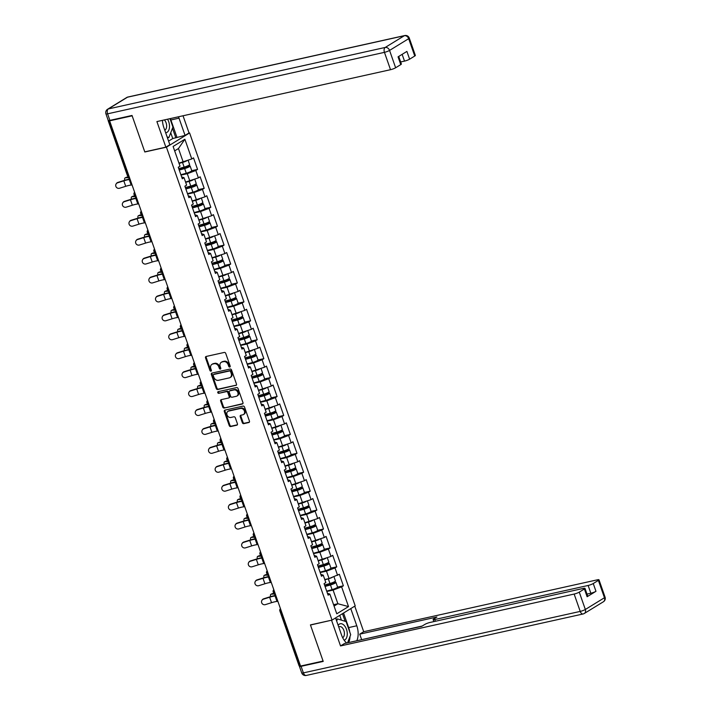 <?xml version="1.0" encoding="UTF-8"?>
<svg xmlns="http://www.w3.org/2000/svg" width="711" height="711" viewBox="0 0 711 711"><rect width="100%" height="100%" fill="white"/><g stroke="black" fill="none" stroke-linecap="round" stroke-linejoin="round"><path stroke-width="1.07" d="M229.751 367.045A0.898 0.711 -121.5 0 0 230.168 366.049L225.734 353.403A1.28 1.013 -121.5 0 0 224.312 352.434L206.128 356.469A1.28 1.013 -121.5 0 0 205.532 357.882L209.967 370.538A0.898 0.711 -121.5 0 0 211.38 370.227L210.803 368.591A4.088 3.244 -121.5 0 1 211.896 364.387A4.088 3.244 -121.5 0 1 212.705 364.059L214.215 363.721A4.088 3.244 -121.5 0 1 218.784 366.814L219.361 368.449A0.898 0.711 -121.5 0 0 220.774 368.138L220.197 366.503A4.088 3.244 -121.5 0 1 221.29 362.299A4.088 3.244 -121.5 0 1 222.099 361.97L223.609 361.632A4.088 3.244 -121.5 0 1 228.178 364.725L228.755 366.369A0.898 0.711 -121.5 0 0 229.751 367.045M242.327 422.681A1.28 1.013 -121.5 0 0 243.749 423.649L248.85 422.512A1.28 1.013 -121.5 0 0 249.445 421.099L244.522 407.048A1.28 1.013 -121.5 0 0 243.1 406.079L224.916 410.123A1.28 1.013 -121.5 0 0 224.321 411.536L229.244 425.587A1.28 1.013 -121.5 0 0 230.666 426.556L236.834 425.187A1.28 1.013 -121.5 0 0 237.421 423.774L235.314 417.757A1.28 1.013 -121.5 0 0 233.892 416.788L230.835 417.473A3.422 2.711 -121.5 0 1 227.191 415.304A3.422 2.711 -121.5 0 1 227.929 411.367A3.422 2.711 -121.5 0 1 228.604 411.1L240.576 408.443A3.422 2.711 -121.5 0 1 244.22 410.603A3.422 2.711 -121.5 0 1 243.482 414.54A3.422 2.711 -121.5 0 1 242.806 414.806L240.807 415.251A1.28 1.013 -121.5 0 0 240.22 416.664L242.327 422.681L243.002 422.263A1.28 1.013 -121.5 0 0 244.424 423.232L249.383 422.13M109.61 120.826L132.148 115.822L144.813 151.976L166.427 147.177L332.037 620.099L310.423 624.898L323.087 661.052L300.549 666.056L109.61 120.826L110.614 120.212M235.883 385.478A1.28 1.013 -121.5 0 0 236.479 384.064L231.555 370.013A1.28 1.013 -121.5 0 0 230.124 369.045L211.94 373.079A1.28 1.013 -121.5 0 0 211.354 374.501L216.268 388.553A1.28 1.013 -121.5 0 0 217.699 389.521L236.336 385.202M238.043 388.526L242.958 402.586A1.28 1.013 -121.5 0 1 242.362 403.999L224.187 408.034A1.28 1.013 -121.5 0 1 222.756 407.065L220.65 401.057A1.28 1.013 -121.5 0 1 221.245 399.644L228.613 398A1.28 1.013 -121.5 0 0 229.209 396.587L227.813 392.596A1.28 1.013 -121.5 0 0 226.382 391.628L218.712 393.334A0.898 0.711 -121.5 0 1 218.126 391.672L236.612 387.566A1.28 1.013 -121.5 0 1 238.043 388.526M166.427 147.177L189.597 132.948L355.216 605.87L332.037 620.099M337.574 587.082L343.377 585.793L339.343 574.266L329.06 578.558L324.758 579.518M343.377 585.793L341.618 586.868L348.523 606.581L336.765 613.806L329.868 594.085L328.109 595.169L324.074 583.642L325.825 582.558L323.238 575.163L321.479 576.239L317.444 564.712L319.203 563.636L316.608 556.233L314.849 557.308L310.814 545.79L312.573 544.706L309.978 537.312L308.227 538.387L304.192 526.86L305.943 525.785L303.357 518.381L301.597 519.457L297.562 507.938L299.313 506.854L296.727 499.451L294.967 500.535L290.932 489.008L292.692 487.933L290.097 480.529L288.337 481.605L284.302 470.078L286.062 469.002L283.467 461.599L281.716 462.683L277.672 451.156L279.432 450.081L276.846 442.677L275.086 443.753L271.051 432.226L272.802 431.15L270.216 423.747L268.456 424.831L264.421 413.304L266.181 412.22L263.585 404.826L261.826 405.901L257.791 394.374L259.551 393.299L256.955 385.895L255.205 386.971L251.161 375.452L252.92 374.368L250.325 366.974L248.574 368.049L244.54 356.522L246.29 355.447L243.704 348.043L241.944 349.119L237.909 337.601L239.669 336.516L237.074 329.113L235.314 330.197L231.279 318.67L233.039 317.595L230.444 310.192L228.693 311.267L224.649 299.74L226.409 298.664L223.814 291.261L222.063 292.345L218.028 280.818L219.779 279.743L217.193 272.34L215.433 273.415L211.398 261.888L213.158 260.813L210.563 253.409L208.803 254.494L204.768 242.966L206.528 241.882L203.933 234.488L202.173 235.563L198.138 224.036L199.898 222.961L197.303 215.557L195.552 216.633L191.517 205.115L193.268 204.03L190.681 196.636L188.922 197.711L184.887 186.184L186.638 185.109L184.051 177.706L182.292 178.781L178.257 167.263L180.016 166.178L173.111 146.466L184.869 139.249L191.774 158.962L178.95 163.13M180.87 174.728L186.282 173.244A4.302 0.693 160.7 0 0 191.748 170.667L197.56 169.414L193.525 157.886L191.774 158.962M197.56 169.414L195.809 170.489L198.396 177.892L185.571 182.06M198.387 189.624L204.19 188.335L200.155 176.808L198.396 177.892M204.19 188.335L202.431 189.41L205.026 196.814L192.201 200.991M205.017 208.554L210.82 207.265L206.785 195.738L205.026 196.814M210.82 207.265L209.061 208.341L211.656 215.744L198.831 219.912M211.638 227.476L217.45 226.187L213.416 214.66L211.656 215.744M217.45 226.187L215.691 227.271L218.286 234.666L205.461 238.843M218.268 246.406L224.072 245.117L220.037 233.59L218.286 234.666M224.072 245.117L222.321 246.193L224.907 253.596L212.091 257.764M224.898 265.327L230.702 264.039L226.667 252.521L224.907 253.596M230.702 264.039L228.951 265.123L231.537 272.517L218.712 276.695M231.528 284.258L237.332 282.969L233.297 271.442L231.537 272.517M237.332 282.969L235.572 284.045L238.167 291.448L225.343 295.616M238.149 303.188L243.962 301.891L239.927 290.372L238.167 291.448M243.962 301.891L242.202 302.975L244.797 310.378L231.973 314.546M244.78 322.11L250.583 320.821L246.548 309.294L244.797 310.378M250.583 320.821L248.832 321.896L251.418 329.3L238.603 333.468M251.41 341.04L257.213 339.751L253.178 328.224L251.418 329.3M257.213 339.751L255.462 340.827L258.049 348.23L245.224 352.398M247.152 363.996L252.565 362.512A4.302 0.693 160.7 0 0 258.031 359.926L263.843 358.673L259.808 347.146L258.049 348.23M263.843 358.673L262.083 359.748L264.679 367.152L251.854 371.329M253.783 382.918L259.195 381.434A4.302 0.693 160.7 0 0 264.661 378.856L270.473 377.603L266.438 366.076L264.679 367.152M270.473 377.603L268.714 378.679L271.309 386.082L258.484 390.25M271.291 397.813L277.103 396.525L273.06 384.998L271.309 386.082M277.103 396.525L275.344 397.609L277.93 405.003L265.114 409.18M277.921 416.744L283.725 415.455L279.69 403.928L277.93 405.003M283.725 415.455L281.974 416.53L284.56 423.934L271.735 428.102M284.551 435.665L290.355 434.377L286.32 422.858L284.56 423.934M290.355 434.377L288.595 435.461L291.19 442.855L278.365 447.032M291.172 454.596L296.985 453.307L292.95 441.78L291.19 442.855M296.985 453.307L295.225 454.382L297.82 461.786L284.995 465.954M297.802 473.526L303.615 472.228L299.571 460.71L297.82 461.786M303.615 472.228L301.855 473.313L304.45 480.716L291.626 484.884M304.432 492.447L310.236 491.159L306.201 479.632L304.45 480.716M310.236 491.159L308.485 492.234L311.071 499.637L298.247 503.806M311.062 511.378L316.866 510.089L312.831 498.562L311.071 499.637M316.866 510.089L315.106 511.165L317.701 518.568L304.877 522.736M317.684 530.299L323.496 529.011L319.461 517.484L317.701 518.568M323.496 529.011L321.736 530.095L324.332 537.489L311.507 541.666M324.314 549.23L330.126 547.941L326.082 536.414L324.332 537.489M330.126 547.941L328.366 549.016L330.962 556.42L318.137 560.588M320.057 572.186L325.469 570.702A4.302 0.693 160.7 0 0 330.935 568.116L336.747 566.863L332.712 555.335L330.962 556.42M336.747 566.863L334.997 567.947L337.583 575.341M320.83 574.372L323.238 575.163M329.06 578.558L326.473 571.164L320.19 572.551M334.997 567.947L326.473 571.164M314.2 555.442L316.608 556.233M322.43 559.637L319.843 552.234L313.56 553.629M328.366 549.016L319.843 552.234M307.57 536.521L309.978 537.312M315.808 540.707L313.213 533.303L306.93 534.699M321.736 530.095L313.213 533.303M300.94 517.59L303.357 518.381M309.178 521.785L306.583 514.382L300.309 515.777M315.106 511.165L306.583 514.382M294.318 498.669L296.727 499.451M302.548 502.855L299.962 495.451L293.679 496.847M308.485 492.234L299.962 495.451M287.688 479.738L290.097 480.529M295.918 483.924L293.332 476.53L287.048 477.925M301.855 473.313L293.332 476.53M281.058 460.817L283.467 461.599M289.297 465.003L286.702 457.6L280.418 458.995M295.225 454.382L286.702 457.6M274.428 441.887L276.846 442.677M282.667 446.073L280.072 438.678L273.797 440.073M288.595 435.461L280.072 438.678M267.807 422.965L270.216 423.747M276.037 427.151L273.451 419.748L267.167 421.143M281.974 416.53L273.451 419.748M261.177 404.035L263.585 404.826M269.407 408.221L266.821 400.826L260.537 402.213M275.344 397.609L266.821 400.826M254.547 385.104L256.955 385.895M262.786 389.299L260.19 381.896L253.907 383.291M268.714 378.679L260.19 381.896M247.917 366.183L250.325 366.974M256.156 370.369L253.56 362.966L247.286 364.361M262.083 359.748L253.56 362.966M241.287 347.252L243.704 348.043M249.525 351.447L246.93 344.044L240.656 345.439M255.462 340.827L246.93 344.044M234.666 328.331L237.074 329.113M242.895 332.517L240.309 325.114L234.026 326.509M248.832 321.896L240.309 325.114M228.035 309.401L230.444 310.192M236.274 313.587L233.679 306.192L227.396 307.587M242.202 302.975L233.679 306.192M221.405 290.479L223.814 291.261M229.644 294.665L227.049 287.262L220.774 288.657M235.572 284.045L227.049 287.262M214.775 271.549L217.193 272.34M223.014 275.735L220.419 268.34L214.144 269.736M228.951 265.123L220.419 268.34M208.154 252.627L210.563 253.409M216.384 256.813L213.798 249.41L207.514 250.805M222.321 246.193L213.798 249.41M201.524 233.697L203.933 234.488M209.763 237.883L207.168 230.488L200.884 231.875M215.691 227.271L207.168 230.488M194.894 214.766L197.303 215.557M203.133 218.961L200.538 211.558L194.263 212.953M209.061 208.341L200.538 211.558M188.264 195.845L190.681 196.636M196.503 200.031L193.907 192.628L187.633 194.023M202.431 189.41L193.907 192.628M181.643 176.915L184.051 177.706M189.873 181.109L187.286 173.706L181.003 175.102M195.809 170.489L187.286 173.706M109.565 120.443L108.979 120.577L128.229 175.528L128.727 175.421M398.72 56.436L401.368 64.008A3.911 0.631 160.7 0 1 400.773 64.612L395.636 67.767A3.911 0.631 160.7 0 1 390.517 69.696L384.447 52.347L107.601 113.822L109.894 120.372A3.911 0.631 160.7 0 1 108.232 120.417L108.979 120.577M183.242 162.179L178.47 148.528L174.657 150.874M184.869 139.249L178.47 148.528M300.415 665.692L299.082 665.825L279.841 610.865L280.667 610.838L299.918 665.798M188.708 133.153L189.597 132.948M334.063 606.074L337.876 603.737L333.095 590.086L326.82 591.481M333.575 604.688L337.876 603.737L348.523 606.581M327.451 593.303L329.868 594.085M341.618 586.868L333.095 590.086M230.186 366.636A0.898 0.711 -121.5 0 1 229.431 365.952L228.853 364.316A4.088 3.244 -121.5 0 0 224.285 361.224L223.609 361.632M221.29 362.299L221.965 361.881A4.088 3.244 -121.5 0 1 222.774 361.561L224.285 361.224M211.896 364.387L212.571 363.97A4.088 3.244 -121.5 0 1 213.38 363.641L214.891 363.312A4.088 3.244 -121.5 0 1 219.459 366.405L220.037 368.04A0.898 0.711 -121.5 0 0 220.792 368.725M206.27 356.442A1.28 1.013 -121.5 0 0 206.208 357.473L210.643 370.12A0.898 0.711 -121.5 0 0 211.398 370.804M212.091 373.053A1.28 1.013 -121.5 0 0 212.029 374.084L216.944 388.135A1.28 1.013 -121.5 0 0 218.375 389.104L236.407 385.095M230.595 371.64A0.898 0.711 -121.5 0 0 229.6 370.955L213.638 374.501A0.898 0.711 -121.5 0 0 213.22 375.497L213.824 377.221A4.088 3.244 -121.5 0 0 218.393 380.314L229.306 377.888A4.088 3.244 -121.5 0 0 230.106 377.568A4.088 3.244 -121.5 0 0 231.199 373.364L230.595 371.64L231.271 371.222A0.898 0.711 -121.5 0 0 230.275 370.547L229.6 370.955M213.993 374.288A0.898 0.711 -121.5 0 1 214.313 374.093L230.275 370.547M230.106 377.568L230.782 377.15A4.088 3.244 -121.5 0 0 231.875 372.946L231.199 373.364M231.271 371.222L231.875 372.946M242.895 403.617L224.187 408.034M221.388 399.609A1.28 1.013 -121.5 0 0 221.325 400.64L223.432 406.656A1.28 1.013 -121.5 0 0 224.863 407.625M229.289 397.591A1.28 1.013 -121.5 0 0 229.884 396.169L228.489 392.179A1.28 1.013 -121.5 0 0 227.058 391.219L218.712 393.334M218.384 391.61A0.898 0.711 -121.5 0 0 219.388 392.925M236.265 396.303A3.422 2.711 -121.5 0 0 236.941 396.036A3.422 2.711 -121.5 0 0 237.687 392.099A3.422 2.711 -121.5 0 0 234.035 389.93L229.822 390.872A1.28 1.013 -121.5 0 0 229.226 392.285L230.622 396.276A1.28 1.013 -121.5 0 0 232.053 397.236L236.265 396.303M236.941 396.036L237.616 395.618A3.422 2.711 -121.5 0 0 238.363 391.681A3.422 2.711 -121.5 0 0 234.71 389.521L234.035 389.93M230.044 390.73A1.28 1.013 -121.5 0 1 230.497 390.455L234.71 389.521M240.958 415.224A1.28 1.013 -121.5 0 0 240.896 416.255L243.002 422.263M243.482 414.54L244.157 414.122A3.422 2.711 -121.5 0 0 244.895 410.194A3.422 2.711 -121.5 0 0 241.251 408.025L240.576 408.443M227.929 411.367L228.604 410.949A3.422 2.711 -121.5 0 1 229.28 410.682L241.251 408.025M225.058 410.087A1.28 1.013 -121.5 0 0 224.996 411.118L229.92 425.169A1.28 1.013 -121.5 0 0 231.342 426.138L237.358 424.805M129.482 177.563A10.416 1.671 160.7 0 1 128.7 177.626L125.412 177.794A2.933 1.386 -114.3 0 0 125.163 177.857A2.933 1.386 -114.3 0 0 124.798 180.256M126.309 177.386A2.933 1.386 65.7 0 1 126.522 177.243A2.933 1.386 65.7 0 1 126.771 177.181L129.304 177.057M183.971 167.165A0.782 0.622 -121.5 0 0 184.425 167.245L188.513 166.552L179.136 169.778M185.829 166.587L188.291 166.045A4.302 0.693 160.7 0 1 190.113 165.992A4.302 0.693 160.7 0 1 184.647 168.578L179.234 170.053M188.131 160.339L189.606 164.534A4.302 0.693 160.7 0 1 184.14 167.121L178.728 168.605M186.638 160.899A4.302 0.693 160.7 0 1 182.505 162.446L179.039 163.397M116.133 183.927L116.373 183.562A2.933 2.835 32.7 0 1 117.884 182.416L117.644 182.78A2.933 2.835 -147.3 0 0 116.337 187.233A2.933 2.835 -147.3 0 0 119.555 188.246L125.723 186.309A8.728 1.404 160.7 0 1 129.047 185.411A8.728 1.404 160.7 0 1 131.171 185.047L132.068 184.958M117.644 182.78L123.812 180.852A8.728 1.404 160.7 0 1 127.136 179.945A8.728 1.404 160.7 0 1 129.26 179.59L130.157 179.501M129.997 179.039A10.416 1.671 -19.3 0 0 128.016 179.412A10.416 1.671 -19.3 0 0 124.043 180.487L117.884 182.416M164.765 130.202A5.795 3.404 77.5 0 0 166.65 125.989A5.795 3.404 77.5 0 0 164.756 120.381A5.795 3.404 77.5 0 0 164.33 119.919M167.441 137.836L168.907 137.507L167.129 136.956M169.982 118.666L172.933 127.082L168.907 137.507M165.654 132.735A8.47 4.968 77.5 0 0 169.405 127.918A8.47 4.968 77.5 0 0 167.529 119.217M344.16 640.229A8.47 4.968 77.5 0 0 347.27 633.634A8.47 4.968 77.5 0 0 343.795 624.996A8.47 4.968 77.5 0 0 338.143 625.289M342.684 637.731A5.795 3.404 77.5 0 0 344.417 633.394A5.795 3.404 77.5 0 0 339.609 626.64A5.795 3.404 77.5 0 0 338.756 627.049M336.667 621.076L337.494 618.926L346.106 621.601L350.692 634.692L347.563 642.806M336.027 619.254L337.494 618.926M162.455 120.337A14.655 8.603 77.5 0 0 163.823 127.5L169.849 144.724L165.867 147.168L156.9 121.572L390.517 69.696M170.356 118.586A14.655 8.603 77.5 0 1 170.889 119.972L179.021 118.168A14.655 8.603 77.5 0 0 178.488 116.782M179.021 118.168L185.056 135.392L189.046 132.948L183.029 115.769M168.587 141.107L172.755 138.547L185.056 135.392M109.894 120.372L132.024 115.458L144.768 151.861L165.867 147.168M400.657 61.964L404.506 61.11L402.133 54.338M414.753 56.027L408.683 38.678A3.911 0.631 -19.3 0 0 409.278 38.074L415.357 55.422A3.911 0.631 160.7 0 1 414.753 56.027L409.616 59.182A3.911 0.631 160.7 0 1 404.506 61.11M409.616 59.182L406.905 51.414L398.053 56.853L400.773 64.612M170.889 119.972L176.923 137.196M175.848 137.863L172.48 128.247M172.755 138.547L170.738 132.77M350.772 608.598L356.789 625.778A14.655 8.603 77.5 0 1 356.771 640.762M335.565 617.93L341.582 635.11A14.655 8.603 77.5 0 0 346.684 643.002M300.015 665.78A3.911 0.631 -19.3 0 0 299.429 666.376A3.911 0.631 -19.3 0 0 301.082 666.331L323.212 661.417L310.467 625.022L331.895 620.125M331.566 620.33L340.533 645.935L344.515 643.482L421.703 626.347L424.876 624.4A3.911 0.631 -19.3 0 1 429.995 622.463L583.34 588.415A3.911 0.631 -19.3 0 1 584.993 588.37L587.713 596.129A3.911 0.631 160.7 0 1 587.117 596.742L595.969 591.303A3.911 0.631 160.7 0 1 590.85 593.232L587.002 594.094M422.218 626.027L361.072 639.811M361.588 639.491L359.722 634.15L363.703 631.706L597.32 579.829A3.911 0.631 -19.3 0 1 598.982 579.785A3.911 0.631 -19.3 0 1 598.386 580.389L593.25 583.535L595.969 591.303M354.753 606.154L363.703 631.706M340.533 645.935L574.15 594.058A3.911 0.631 -19.3 0 0 579.261 592.13L584.398 588.975A3.911 0.631 -19.3 0 0 584.993 588.37M590.85 593.232L588.13 585.473L434.794 619.521A3.911 0.631 -19.3 0 1 433.132 619.565A3.911 0.631 -19.3 0 1 433.728 618.961L436.91 617.015L359.722 634.15M588.13 585.473A3.911 0.631 -19.3 0 0 593.25 583.535M343.555 613.024L348.657 627.591L356.789 625.778M348.639 642.566A14.655 8.603 77.5 0 0 350.016 636.452M349.759 632.026A14.655 8.603 77.5 0 0 348.657 627.591M345.137 621.298L342.48 613.691M341.404 620.134L339.734 615.37M136.103 196.485A10.416 1.671 160.7 0 1 135.33 196.556L132.042 196.725A2.933 1.386 -114.3 0 0 131.793 196.778A2.933 1.386 -114.3 0 0 131.428 199.178M132.939 196.316A2.933 1.386 65.7 0 1 133.153 196.165A2.933 1.386 65.7 0 1 133.401 196.103L135.925 195.978M190.601 186.095A0.782 0.622 -121.5 0 0 191.055 186.175L195.143 185.473L185.767 188.699M192.459 185.518L194.912 184.967A4.302 0.693 160.7 0 1 196.743 184.922A4.302 0.693 160.7 0 1 191.277 187.5L185.864 188.984M194.761 179.261L196.236 183.465A4.302 0.693 160.7 0 1 190.77 186.051L185.358 187.526M193.268 179.821A4.302 0.693 160.7 0 1 189.135 181.376L185.669 182.327M196.743 184.922L198.378 189.588A4.302 0.693 160.7 0 1 192.912 192.174L187.5 193.659M142.733 215.415A10.416 1.671 160.7 0 1 141.951 215.486L138.672 215.646A2.933 1.386 -114.3 0 0 138.414 215.709A2.933 1.386 -114.3 0 0 138.058 218.108M139.569 215.237A2.933 1.386 65.7 0 1 139.774 215.095A2.933 1.386 65.7 0 1 140.031 215.033L142.556 214.909M197.231 205.017A0.782 0.622 -121.5 0 0 197.685 205.097L201.773 204.404L192.397 207.63M199.089 204.439L201.542 203.897A4.302 0.693 160.7 0 1 203.373 203.844A4.302 0.693 160.7 0 1 197.907 206.43L192.494 207.914M201.391 198.191L202.857 202.386A4.302 0.693 160.7 0 1 197.391 204.972L191.979 206.457M199.898 198.751A4.302 0.693 160.7 0 1 195.756 200.306L192.299 201.249M203.373 203.844L205.008 208.519A4.302 0.693 160.7 0 1 199.542 211.096L194.13 212.58M149.363 234.337A10.416 1.671 160.7 0 1 148.581 234.408L145.293 234.577A2.933 1.386 -114.3 0 0 145.044 234.63A2.933 1.386 -114.3 0 0 144.68 237.03M146.199 234.168A2.933 1.386 65.7 0 1 146.404 234.017A2.933 1.386 65.7 0 1 146.653 233.963L149.186 233.83M203.861 223.947A0.782 0.622 -121.5 0 0 204.306 224.027L208.403 223.334L199.027 226.56M205.71 223.37L208.172 222.819A4.302 0.693 160.7 0 1 209.994 222.774A4.302 0.693 160.7 0 1 204.537 225.351L199.124 226.836M208.021 217.113L209.487 221.317A4.302 0.693 160.7 0 1 204.021 223.903L198.609 225.378M206.528 217.682A4.302 0.693 160.7 0 1 202.386 219.228L198.92 220.179M209.994 222.774L211.638 227.44A4.302 0.693 160.7 0 1 206.172 230.026L200.76 231.51M155.993 253.267A10.416 1.671 160.7 0 1 155.211 253.338L151.923 253.498A2.933 1.386 -114.3 0 0 151.674 253.56A2.933 1.386 -114.3 0 0 151.31 255.96M152.821 253.098A2.933 1.386 65.7 0 1 153.034 252.947A2.933 1.386 65.7 0 1 153.283 252.885L155.816 252.76M210.483 242.869A0.782 0.622 -121.5 0 0 210.936 242.949L215.024 242.255L205.648 245.482M212.34 242.291L214.802 241.749A4.302 0.693 160.7 0 1 216.624 241.696A4.302 0.693 160.7 0 1 211.158 244.282L205.746 245.766M214.642 236.043L216.117 240.238A4.302 0.693 160.7 0 1 210.652 242.824L205.239 244.308M213.149 236.603A4.302 0.693 160.7 0 1 209.016 238.158L205.55 239.1M216.624 241.696L218.259 246.37A4.302 0.693 160.7 0 1 212.793 248.957L207.381 250.432M162.615 272.189A10.416 1.671 160.7 0 1 161.841 272.26L158.553 272.429A2.933 1.386 -114.3 0 0 158.304 272.482A2.933 1.386 -114.3 0 0 157.94 274.89M159.451 272.02A2.933 1.386 65.7 0 1 159.664 271.869A2.933 1.386 65.7 0 1 159.913 271.815L162.437 271.682M217.113 261.799A0.782 0.622 -121.5 0 0 217.566 261.879L221.654 261.186L212.278 264.412M218.97 261.221L221.423 260.679A4.302 0.693 160.7 0 1 223.254 260.626A4.302 0.693 160.7 0 1 217.788 263.212L212.376 264.688M221.272 254.965L222.747 259.168A4.302 0.693 160.7 0 1 217.282 261.755L211.869 263.23M219.779 255.533A4.302 0.693 160.7 0 1 215.646 257.08L212.18 258.031M223.254 260.626L224.889 265.292A4.302 0.693 160.7 0 1 219.423 267.878L214.011 269.362M122.763 202.857L122.994 202.493A2.933 2.835 32.7 0 1 124.505 201.346L124.274 201.711A2.933 2.835 -147.3 0 0 122.967 206.163A2.933 2.835 -147.3 0 0 126.185 207.168L132.353 205.239A8.728 1.404 160.7 0 1 135.677 204.333A8.728 1.404 160.7 0 1 137.801 203.977L138.698 203.888M124.274 201.711L130.442 199.773A8.728 1.404 160.7 0 1 133.766 198.876A8.728 1.404 160.7 0 1 135.89 198.511L136.788 198.431M136.628 197.969A10.416 1.671 -19.3 0 0 134.637 198.333A10.416 1.671 -19.3 0 0 130.673 199.409L124.505 201.346M129.393 221.779L129.624 221.414A2.933 2.835 32.7 0 1 131.135 220.268L130.904 220.632A2.933 2.835 -147.3 0 0 129.589 225.085A2.933 2.835 -147.3 0 0 132.815 226.098L138.983 224.161A8.728 1.404 160.7 0 1 142.298 223.263A8.728 1.404 160.7 0 1 144.431 222.899L145.328 222.819M130.904 220.632L137.063 218.704A8.728 1.404 160.7 0 1 140.387 217.797A8.728 1.404 160.7 0 1 142.511 217.442L143.418 217.353M143.258 216.899A10.416 1.671 -19.3 0 0 141.267 217.264A10.416 1.671 -19.3 0 0 137.303 218.339L131.135 220.268M136.023 240.709L136.254 240.345A2.933 2.835 32.7 0 1 137.765 239.198L137.525 239.563A2.933 2.835 -147.3 0 0 136.219 244.015A2.933 2.835 -147.3 0 0 139.445 245.019L145.604 243.091A8.728 1.404 160.7 0 1 148.928 242.184A8.728 1.404 160.7 0 1 151.052 241.829L151.95 241.74M137.525 239.563L143.693 237.625A8.728 1.404 160.7 0 1 147.017 236.727A8.728 1.404 160.7 0 1 149.141 236.363L150.039 236.283M149.879 235.821A10.416 1.671 -19.3 0 0 147.897 236.185A10.416 1.671 -19.3 0 0 143.924 237.261L137.765 239.198M142.644 259.639L142.884 259.275A2.933 2.835 32.7 0 1 144.395 258.129L144.155 258.493A2.933 2.835 -147.3 0 0 142.849 262.937A2.933 2.835 -147.3 0 0 146.066 263.95L152.234 262.012A8.728 1.404 160.7 0 1 155.558 261.115A8.728 1.404 160.7 0 1 157.682 260.75L158.58 260.67M144.155 258.493L150.323 256.555A8.728 1.404 160.7 0 1 153.647 255.649A8.728 1.404 160.7 0 1 155.771 255.293L156.669 255.205M156.509 254.751A10.416 1.671 -19.3 0 0 154.527 255.116A10.416 1.671 -19.3 0 0 150.554 256.191L144.395 258.129M149.274 278.561L149.506 278.197A2.933 2.835 32.7 0 1 151.016 277.05L150.785 277.414A2.933 2.835 -147.3 0 0 149.479 281.867A2.933 2.835 -147.3 0 0 152.696 282.871L158.864 280.943A8.728 1.404 160.7 0 1 162.188 280.036A8.728 1.404 160.7 0 1 164.312 279.681L165.21 279.592M150.785 277.414L156.953 275.486A8.728 1.404 160.7 0 1 160.277 274.579A8.728 1.404 160.7 0 1 162.401 274.215L163.299 274.135M163.139 273.673A10.416 1.671 -19.3 0 0 161.148 274.037A10.416 1.671 -19.3 0 0 157.184 275.121L151.016 277.05M169.245 291.119A10.416 1.671 160.7 0 1 168.463 291.19L165.183 291.35A2.933 1.386 -114.3 0 0 164.925 291.412A2.933 1.386 -114.3 0 0 164.57 293.812M166.081 290.95A2.933 1.386 65.7 0 1 166.285 290.799A2.933 1.386 65.7 0 1 166.543 290.737L169.067 290.612M223.743 280.721A0.782 0.622 -121.5 0 0 224.196 280.801L228.284 280.107L218.908 283.334M225.6 280.152L228.053 279.601A4.302 0.693 160.7 0 1 229.884 279.547A4.302 0.693 160.7 0 1 224.418 282.134L219.006 283.618M227.902 273.895L229.369 278.09A4.302 0.693 160.7 0 1 223.903 280.676L218.499 282.16M226.409 274.455A4.302 0.693 160.7 0 1 222.267 276.01L218.81 276.952M229.884 279.547L231.519 284.222A4.302 0.693 160.7 0 1 226.054 286.809L220.641 288.284M155.905 297.491L156.136 297.127A2.933 2.835 32.7 0 1 157.646 295.98L157.415 296.345A2.933 2.835 -147.3 0 0 156.109 300.789A2.933 2.835 -147.3 0 0 159.326 301.802L165.494 299.864A8.728 1.404 160.7 0 1 168.809 298.967A8.728 1.404 160.7 0 1 170.942 298.602L171.84 298.522M157.415 296.345L163.574 294.407A8.728 1.404 160.7 0 1 166.898 293.51A8.728 1.404 160.7 0 1 169.031 293.145L169.929 293.056M169.769 292.603A10.416 1.671 -19.3 0 0 167.778 292.968A10.416 1.671 -19.3 0 0 163.814 294.043L157.646 295.98M175.875 310.04A10.416 1.671 160.7 0 1 175.093 310.112L171.804 310.28A2.933 1.386 -114.3 0 0 171.555 310.343A2.933 1.386 -114.3 0 0 171.191 312.742M172.711 309.872A2.933 1.386 65.7 0 1 172.915 309.72A2.933 1.386 65.7 0 1 173.164 309.667L175.697 309.534M230.373 299.651A0.782 0.622 -121.5 0 0 230.817 299.731L234.914 299.038L225.538 302.264M232.221 299.073L234.683 298.531A4.302 0.693 160.7 0 1 236.514 298.478A4.302 0.693 160.7 0 1 231.048 301.064L225.636 302.539M234.532 292.816L235.999 297.02A4.302 0.693 160.7 0 1 230.533 299.607L225.12 301.082M233.039 293.385A4.302 0.693 160.7 0 1 228.898 294.932L225.431 295.883M236.514 298.478L238.149 303.144A4.302 0.693 160.7 0 1 232.684 305.73L227.271 307.214M162.535 316.413L162.766 316.048A2.933 2.835 32.7 0 1 164.277 314.902L164.045 315.266A2.933 2.835 -147.3 0 0 162.73 319.719A2.933 2.835 -147.3 0 0 165.956 320.723L172.115 318.795A8.728 1.404 160.7 0 1 175.439 317.888A8.728 1.404 160.7 0 1 177.563 317.533L178.47 317.444M164.045 315.266L170.205 313.338A8.728 1.404 160.7 0 1 173.528 312.431A8.728 1.404 160.7 0 1 175.653 312.076L176.55 311.987M176.39 311.525A10.416 1.671 -19.3 0 0 174.408 311.889A10.416 1.671 -19.3 0 0 170.444 312.973L164.277 314.902M182.505 328.971A10.416 1.671 160.7 0 1 181.723 329.042L178.434 329.202A2.933 1.386 -114.3 0 0 178.185 329.264A2.933 1.386 -114.3 0 0 177.821 331.664M179.332 328.802A2.933 1.386 65.7 0 1 179.545 328.651A2.933 1.386 65.7 0 1 179.794 328.589L182.327 328.464M236.994 318.581A0.782 0.622 -121.5 0 0 237.447 318.652L241.536 317.959L232.159 321.185M238.852 318.004L241.313 317.453A4.302 0.693 160.7 0 1 243.135 317.399A4.302 0.693 160.7 0 1 237.67 319.986L232.257 321.47M241.153 311.747L242.629 315.951A4.302 0.693 160.7 0 1 237.163 318.528L231.75 320.012M239.669 312.307A4.302 0.693 160.7 0 1 235.528 313.862L232.062 314.813M243.135 317.399L244.771 322.074A4.302 0.693 160.7 0 1 239.305 324.66L233.892 326.136M169.156 335.343L169.396 334.979A2.933 2.835 32.7 0 1 170.907 333.832L170.667 334.197A2.933 2.835 -147.3 0 0 169.36 338.64A2.933 2.835 -147.3 0 0 172.577 339.654L178.745 337.725A8.728 1.404 160.7 0 1 182.069 336.818A8.728 1.404 160.7 0 1 184.193 336.454L185.091 336.374M170.667 334.197L176.835 332.259A8.728 1.404 160.7 0 1 180.159 331.362A8.728 1.404 160.7 0 1 182.283 330.997L183.18 330.917M183.02 330.455A10.416 1.671 -19.3 0 0 181.038 330.819A10.416 1.671 -19.3 0 0 177.066 331.895L170.907 333.832M189.126 347.901A10.416 1.671 160.7 0 1 188.353 347.963L185.064 348.132A2.933 1.386 -114.3 0 0 184.816 348.194A2.933 1.386 -114.3 0 0 184.451 350.594M185.962 347.723A2.933 1.386 65.7 0 1 186.175 347.581A2.933 1.386 65.7 0 1 186.424 347.519L188.948 347.395M243.624 337.503A0.782 0.622 -121.5 0 0 244.077 337.583L248.166 336.89L238.789 340.116M245.482 336.925L247.943 336.383A4.302 0.693 160.7 0 1 249.765 336.33A4.302 0.693 160.7 0 1 244.3 338.916L238.887 340.391M247.784 330.677L249.259 334.872A4.302 0.693 160.7 0 1 243.793 337.458L238.381 338.943M246.29 331.237A4.302 0.693 160.7 0 1 242.158 332.784L238.692 333.735M249.765 336.33L251.401 341.004A4.302 0.693 160.7 0 1 245.935 343.582L240.522 345.066M175.786 354.265L176.017 353.9A2.933 2.835 32.7 0 1 177.528 352.754L177.297 353.118A2.933 2.835 -147.3 0 0 175.99 357.571A2.933 2.835 -147.3 0 0 179.208 358.584L185.375 356.646A8.728 1.404 160.7 0 1 188.699 355.749A8.728 1.404 160.7 0 1 190.824 355.384L191.721 355.296M177.297 353.118L183.465 351.19A8.728 1.404 160.7 0 1 186.789 350.283A8.728 1.404 160.7 0 1 188.913 349.928L189.81 349.839M189.65 349.377A10.416 1.671 -19.3 0 0 187.66 349.75A10.416 1.671 -19.3 0 0 183.696 350.825L177.528 352.754M195.756 366.823A10.416 1.671 160.7 0 1 194.974 366.894L191.694 367.063A2.933 1.386 -114.3 0 0 191.437 367.116A2.933 1.386 -114.3 0 0 191.081 369.516M192.592 366.654A2.933 1.386 65.7 0 1 192.797 366.503A2.933 1.386 65.7 0 1 193.054 366.449L195.578 366.316M250.254 356.433A0.782 0.622 -121.5 0 0 250.707 356.513L254.796 355.811L245.419 359.037M252.112 355.856L254.565 355.304A4.302 0.693 160.7 0 1 256.395 355.26A4.302 0.693 160.7 0 1 250.93 357.837L245.517 359.322M254.414 349.599L255.88 353.802A4.302 0.693 160.7 0 1 250.414 356.389L245.011 357.864M252.92 350.159A4.302 0.693 160.7 0 1 248.779 351.714L245.322 352.665M182.416 373.195L182.647 372.831A2.933 2.835 32.7 0 1 184.158 371.684L183.927 372.049A2.933 2.835 -147.3 0 0 182.62 376.501A2.933 2.835 -147.3 0 0 185.838 377.505L192.006 375.577A8.728 1.404 160.7 0 1 195.329 374.67A8.728 1.404 160.7 0 1 197.454 374.315L198.351 374.226M183.927 372.049L190.095 370.111A8.728 1.404 160.7 0 1 193.41 369.213A8.728 1.404 160.7 0 1 195.543 368.849L196.44 368.769M196.28 368.307A10.416 1.671 -19.3 0 0 194.29 368.671A10.416 1.671 -19.3 0 0 190.326 369.747L184.158 371.684M202.386 385.753A10.416 1.671 160.7 0 1 201.604 385.824L198.316 385.984A2.933 1.386 -114.3 0 0 198.067 386.046A2.933 1.386 -114.3 0 0 197.702 388.446M199.222 385.575A2.933 1.386 65.7 0 1 199.427 385.433A2.933 1.386 65.7 0 1 199.675 385.371L202.208 385.246M256.884 375.355A0.782 0.622 -121.5 0 0 257.329 375.435L261.426 374.741L252.05 377.968M258.733 374.777L261.195 374.235A4.302 0.693 160.7 0 1 263.026 374.182A4.302 0.693 160.7 0 1 257.56 376.768L252.147 378.252M261.044 368.529L262.51 372.724A4.302 0.693 160.7 0 1 257.044 375.31L251.632 376.794M259.551 369.089A4.302 0.693 160.7 0 1 255.409 370.644L251.943 371.586M189.046 392.117L189.277 391.752A2.933 2.835 32.7 0 1 190.788 390.606L190.557 390.97A2.933 2.835 -147.3 0 0 189.242 395.423A2.933 2.835 -147.3 0 0 192.468 396.436L198.627 394.498A8.728 1.404 160.7 0 1 201.951 393.601A8.728 1.404 160.7 0 1 204.075 393.236L204.981 393.156M190.557 390.97L196.716 389.041A8.728 1.404 160.7 0 1 200.04 388.135A8.728 1.404 160.7 0 1 202.164 387.779L203.062 387.691M202.902 387.237A10.416 1.671 -19.3 0 0 200.92 387.602A10.416 1.671 -19.3 0 0 196.956 388.677L190.788 390.606M209.016 404.675A10.416 1.671 160.7 0 1 208.234 404.746L204.946 404.915A2.933 1.386 -114.3 0 0 204.697 404.968A2.933 1.386 -114.3 0 0 204.333 407.376M205.843 404.506A2.933 1.386 65.7 0 1 206.057 404.355A2.933 1.386 65.7 0 1 206.306 404.301L208.838 404.168M263.505 394.285A0.782 0.622 -121.5 0 0 263.959 394.365L268.056 393.672L258.671 396.898M265.363 393.707L267.825 393.156A4.302 0.693 160.7 0 1 269.647 393.112A4.302 0.693 160.7 0 1 264.181 395.689L258.768 397.173M267.665 387.451L269.14 391.654A4.302 0.693 160.7 0 1 263.674 394.241L258.262 395.716M266.181 388.019A4.302 0.693 160.7 0 1 262.039 389.566L258.573 390.517M269.647 393.112L271.282 397.778A4.302 0.693 160.7 0 1 265.816 400.364L260.413 401.848M195.667 411.047L195.907 410.682A2.933 2.835 32.7 0 1 197.418 409.536L197.178 409.9A2.933 2.835 -147.3 0 0 195.872 414.353A2.933 2.835 -147.3 0 0 199.089 415.357L205.257 413.429A8.728 1.404 160.7 0 1 208.581 412.522A8.728 1.404 160.7 0 1 210.705 412.167L211.602 412.078M197.178 409.9L203.346 407.963A8.728 1.404 160.7 0 1 206.67 407.065A8.728 1.404 160.7 0 1 208.794 406.701L209.692 406.621M209.532 406.159A10.416 1.671 -19.3 0 0 207.55 406.523A10.416 1.671 -19.3 0 0 203.577 407.599L197.418 409.536M215.637 423.605A10.416 1.671 160.7 0 1 214.864 423.676L211.576 423.836A2.933 1.386 -114.3 0 0 211.327 423.898A2.933 1.386 -114.3 0 0 210.963 426.298M212.473 423.436A2.933 1.386 65.7 0 1 212.687 423.285A2.933 1.386 65.7 0 1 212.936 423.223L215.46 423.098M270.136 413.207A0.782 0.622 -121.5 0 0 270.589 413.287L274.677 412.593L265.301 415.819M271.993 412.629L274.455 412.087A4.302 0.693 160.7 0 1 276.277 412.033A4.302 0.693 160.7 0 1 270.811 414.62L265.399 416.104M274.295 406.381L275.77 410.576A4.302 0.693 160.7 0 1 270.304 413.162L264.892 414.646M272.802 406.941A4.302 0.693 160.7 0 1 268.669 408.496L265.203 409.438M276.277 412.033L277.912 416.708A4.302 0.693 160.7 0 1 272.446 419.294L267.034 420.77M202.297 429.977L202.528 429.613A2.933 2.835 32.7 0 1 204.039 428.466L203.808 428.831A2.933 2.835 -147.3 0 0 202.502 433.275A2.933 2.835 -147.3 0 0 205.719 434.288L211.887 432.35A8.728 1.404 160.7 0 1 215.211 431.453A8.728 1.404 160.7 0 1 217.335 431.088L218.233 431.008M203.808 428.831L209.976 426.893A8.728 1.404 160.7 0 1 213.3 425.987A8.728 1.404 160.7 0 1 215.424 425.631L216.322 425.542M216.162 425.089A10.416 1.671 -19.3 0 0 214.18 425.454A10.416 1.671 -19.3 0 0 210.207 426.529L204.039 428.466M222.267 442.526A10.416 1.671 160.7 0 1 221.485 442.598L218.206 442.766A2.933 1.386 -114.3 0 0 217.948 442.82A2.933 1.386 -114.3 0 0 217.593 445.228M219.104 442.358A2.933 1.386 65.7 0 1 219.317 442.206A2.933 1.386 65.7 0 1 219.566 442.153L222.09 442.02M276.766 432.137A0.782 0.622 -121.5 0 0 277.219 432.217L281.307 431.524L271.931 434.75M278.623 431.559L281.076 431.017A4.302 0.693 160.7 0 1 282.907 430.964A4.302 0.693 160.7 0 1 277.441 433.55L272.029 435.025M280.925 425.302L282.391 429.506A4.302 0.693 160.7 0 1 276.926 432.092L271.522 433.568M279.432 425.871A4.302 0.693 160.7 0 1 275.29 427.418L271.833 428.369M282.907 430.964L284.542 435.63A4.302 0.693 160.7 0 1 279.076 438.216L273.664 439.7M208.927 448.899L209.158 448.534A2.933 2.835 32.7 0 1 210.669 447.388L210.438 447.752A2.933 2.835 -147.3 0 0 209.132 452.205A2.933 2.835 -147.3 0 0 212.349 453.209L218.517 451.281A8.728 1.404 160.7 0 1 221.841 450.374A8.728 1.404 160.7 0 1 223.965 450.019L224.863 449.93M210.438 447.752L216.606 445.824A8.728 1.404 160.7 0 1 219.921 444.917A8.728 1.404 160.7 0 1 222.054 444.553L222.952 444.473M222.792 444.011A10.416 1.671 -19.3 0 0 220.801 444.375A10.416 1.671 -19.3 0 0 216.837 445.459L210.669 447.388M228.898 461.457A10.416 1.671 160.7 0 1 228.115 461.528L224.827 461.688A2.933 1.386 -114.3 0 0 224.578 461.75A2.933 1.386 -114.3 0 0 224.214 464.15M225.734 461.288A2.933 1.386 65.7 0 1 225.938 461.137A2.933 1.386 65.7 0 1 226.187 461.075L228.72 460.95M283.396 451.058A0.782 0.622 -121.5 0 0 283.84 451.138L287.937 450.445L278.561 453.671M285.244 450.49L287.706 449.939A4.302 0.693 160.7 0 1 289.537 449.885A4.302 0.693 160.7 0 1 284.071 452.472L278.659 453.956M287.555 444.233L289.022 448.428A4.302 0.693 160.7 0 1 283.556 451.014L278.143 452.498M286.062 444.793A4.302 0.693 160.7 0 1 281.92 446.348L278.454 447.29M289.537 449.885L291.172 454.56A4.302 0.693 160.7 0 1 285.706 457.146L280.294 458.622M215.557 467.829L215.789 467.465A2.933 2.835 32.7 0 1 217.299 466.318L217.068 466.683A2.933 2.835 -147.3 0 0 215.753 471.126A2.933 2.835 -147.3 0 0 218.979 472.14L225.138 470.202A8.728 1.404 160.7 0 1 228.462 469.304A8.728 1.404 160.7 0 1 230.586 468.94L231.493 468.86M217.068 466.683L223.227 464.745A8.728 1.404 160.7 0 1 226.551 463.848A8.728 1.404 160.7 0 1 228.675 463.483L229.573 463.394M229.413 462.941A10.416 1.671 -19.3 0 0 227.431 463.305A10.416 1.671 -19.3 0 0 223.467 464.381L217.299 466.318M235.528 480.378A10.416 1.671 160.7 0 1 234.746 480.449L231.457 480.618A2.933 1.386 -114.3 0 0 231.208 480.68A2.933 1.386 -114.3 0 0 230.844 483.08M232.355 480.209A2.933 1.386 65.7 0 1 232.568 480.058A2.933 1.386 65.7 0 1 232.817 480.005L235.35 479.872M290.017 469.989A0.782 0.622 -121.5 0 0 290.47 470.069L294.567 469.376L285.182 472.602M291.874 469.411L294.336 468.869A4.302 0.693 160.7 0 1 296.158 468.816A4.302 0.693 160.7 0 1 290.692 471.402L285.28 472.877M294.176 463.154L295.652 467.358A4.302 0.693 160.7 0 1 290.186 469.944L284.773 471.42M292.692 463.723A4.302 0.693 160.7 0 1 288.55 465.27L285.084 466.22M296.158 468.816L297.793 473.482A4.302 0.693 160.7 0 1 292.328 476.068L286.924 477.552M222.179 486.751L222.419 486.386A2.933 2.835 32.7 0 1 223.929 485.24L223.689 485.604A2.933 2.835 -147.3 0 0 222.383 490.057A2.933 2.835 -147.3 0 0 225.609 491.061L231.768 489.132A8.728 1.404 160.7 0 1 235.092 488.226A8.728 1.404 160.7 0 1 237.216 487.87L238.114 487.782M223.689 485.604L229.857 483.676A8.728 1.404 160.7 0 1 233.181 482.769A8.728 1.404 160.7 0 1 235.305 482.413L236.203 482.325M236.043 481.862A10.416 1.671 -19.3 0 0 234.061 482.227A10.416 1.671 -19.3 0 0 230.088 483.311L223.929 485.24M242.149 499.309A10.416 1.671 160.7 0 1 241.376 499.38L238.087 499.549A2.933 1.386 -114.3 0 0 237.838 499.602A2.933 1.386 -114.3 0 0 237.474 502.002M238.985 499.14A2.933 1.386 65.7 0 1 239.198 498.989A2.933 1.386 65.7 0 1 239.447 498.926L241.98 498.802M296.647 488.919A0.782 0.622 -121.5 0 0 297.1 488.99L301.188 488.297L291.812 491.523M298.504 488.341L300.966 487.79A4.302 0.693 160.7 0 1 302.788 487.737A4.302 0.693 160.7 0 1 297.322 490.323L291.91 491.808M300.806 482.085L302.282 486.288A4.302 0.693 160.7 0 1 296.816 488.866L291.403 490.35M299.313 482.645A4.302 0.693 160.7 0 1 295.181 484.2L291.714 485.151M302.788 487.737L304.424 492.412A4.302 0.693 160.7 0 1 298.958 494.998L293.545 496.474M228.809 505.681L229.049 505.317A2.933 2.835 32.7 0 1 230.551 504.17L230.32 504.534A2.933 2.835 -147.3 0 0 229.013 508.978A2.933 2.835 -147.3 0 0 232.23 509.991L238.398 508.063A8.728 1.404 160.7 0 1 241.722 507.156A8.728 1.404 160.7 0 1 243.846 506.792L244.744 506.712M230.32 504.534L236.487 502.597A8.728 1.404 160.7 0 1 239.811 501.699A8.728 1.404 160.7 0 1 241.936 501.335L242.833 501.255M242.673 500.793A10.416 1.671 -19.3 0 0 240.691 501.157A10.416 1.671 -19.3 0 0 236.719 502.233L230.551 504.17M248.779 518.239A10.416 1.671 160.7 0 1 247.997 518.301L244.717 518.47A2.933 1.386 -114.3 0 0 244.468 518.532A2.933 1.386 -114.3 0 0 244.104 520.932M245.615 518.061A2.933 1.386 65.7 0 1 245.828 517.919A2.933 1.386 65.7 0 1 246.077 517.857L248.601 517.732M303.277 507.841A0.782 0.622 -121.5 0 0 303.73 507.921L307.819 507.227L298.442 510.454M305.135 507.263L307.587 506.721A4.302 0.693 160.7 0 1 309.418 506.667A4.302 0.693 160.7 0 1 303.952 509.254L298.54 510.729M307.436 501.015L308.912 505.21A4.302 0.693 160.7 0 1 303.446 507.796L298.033 509.28M305.943 501.575A4.302 0.693 160.7 0 1 301.802 503.121L298.344 504.072M309.418 506.667L311.054 511.342A4.302 0.693 160.7 0 1 305.588 513.92L300.175 515.404M235.439 524.602L235.67 524.238A2.933 2.835 32.7 0 1 237.181 523.092L236.95 523.456A2.933 2.835 -147.3 0 0 235.643 527.909A2.933 2.835 -147.3 0 0 238.86 528.922L245.028 526.984A8.728 1.404 160.7 0 1 248.352 526.087A8.728 1.404 160.7 0 1 250.476 525.722L251.374 525.633M236.95 523.456L243.118 521.527A8.728 1.404 160.7 0 1 246.433 520.621A8.728 1.404 160.7 0 1 248.566 520.265L249.463 520.176M249.303 519.714A10.416 1.671 -19.3 0 0 247.312 520.088A10.416 1.671 -19.3 0 0 243.349 521.163L237.181 523.092M255.409 537.16A10.416 1.671 160.7 0 1 254.627 537.232L251.339 537.4A2.933 1.386 -114.3 0 0 251.09 537.454A2.933 1.386 -114.3 0 0 250.725 539.853M252.245 536.992A2.933 1.386 65.7 0 1 252.449 536.841A2.933 1.386 65.7 0 1 252.698 536.787L255.231 536.654M309.907 526.771A0.782 0.622 -121.5 0 0 310.351 526.851L314.449 526.158L305.072 529.375M311.765 526.193L314.218 525.642A4.302 0.693 160.7 0 1 316.048 525.598A4.302 0.693 160.7 0 1 310.583 528.175L305.17 529.659M314.066 519.937L315.533 524.14A4.302 0.693 160.7 0 1 310.067 526.727L304.655 528.202M312.573 520.496A4.302 0.693 160.7 0 1 308.432 522.052L304.975 523.003M316.048 525.598L317.684 530.264A4.302 0.693 160.7 0 1 312.218 532.85L306.805 534.334M242.069 543.533L242.3 543.168A2.933 2.835 32.7 0 1 243.811 542.022L243.58 542.386A2.933 2.835 -147.3 0 0 242.264 546.839A2.933 2.835 -147.3 0 0 245.491 547.843L251.65 545.915A8.728 1.404 160.7 0 1 254.973 545.008A8.728 1.404 160.7 0 1 257.106 544.653L258.004 544.564M243.58 542.386L249.739 540.449A8.728 1.404 160.7 0 1 253.063 539.551A8.728 1.404 160.7 0 1 255.187 539.187L256.093 539.107M255.924 538.645A10.416 1.671 -19.3 0 0 253.943 539.009A10.416 1.671 -19.3 0 0 249.979 540.084L243.811 542.022M262.039 556.091A10.416 1.671 160.7 0 1 261.257 556.162L257.969 556.322A2.933 1.386 -114.3 0 0 257.72 556.384A2.933 1.386 -114.3 0 0 257.355 558.784M258.866 555.913A2.933 1.386 65.7 0 1 259.08 555.771A2.933 1.386 65.7 0 1 259.328 555.709L261.861 555.584M316.528 545.692A0.782 0.622 -121.5 0 0 316.982 545.772L321.079 545.079L311.702 548.305M318.386 545.115L320.848 544.573A4.302 0.693 160.7 0 1 322.67 544.519A4.302 0.693 160.7 0 1 317.204 547.106L311.8 548.59M320.697 538.867L322.163 543.062A4.302 0.693 160.7 0 1 316.697 545.648L311.285 547.132M319.203 539.427A4.302 0.693 160.7 0 1 315.062 540.982L311.596 541.924M322.67 544.519L324.305 549.194A4.302 0.693 160.7 0 1 318.839 551.772L313.435 553.256M248.69 562.454L248.93 562.099A2.933 2.835 32.7 0 1 250.441 560.943L250.201 561.308A2.933 2.835 -147.3 0 0 248.894 565.76A2.933 2.835 -147.3 0 0 252.121 566.774L258.28 564.836A8.728 1.404 160.7 0 1 261.604 563.939A8.728 1.404 160.7 0 1 263.728 563.574L264.625 563.494M250.201 561.308L256.369 559.379A8.728 1.404 160.7 0 1 259.693 558.473A8.728 1.404 160.7 0 1 261.817 558.117L262.715 558.028M262.555 557.575A10.416 1.671 -19.3 0 0 260.573 557.939A10.416 1.671 -19.3 0 0 256.6 559.015L250.441 560.943M268.66 575.012A10.416 1.671 160.7 0 1 267.887 575.083L264.599 575.252A2.933 1.386 -114.3 0 0 264.35 575.306A2.933 1.386 -114.3 0 0 263.985 577.714M265.496 574.843A2.933 1.386 65.7 0 1 265.71 574.692A2.933 1.386 65.7 0 1 265.958 574.639L268.491 574.506M323.158 564.623A0.782 0.622 -121.5 0 0 323.612 564.703L327.7 564.01L318.324 567.236M325.016 564.045L327.478 563.494A4.302 0.693 160.7 0 1 329.3 563.45A4.302 0.693 160.7 0 1 323.834 566.027L318.421 567.511M327.318 557.788L328.793 561.992A4.302 0.693 160.7 0 1 323.327 564.578L317.915 566.054M325.825 558.357A4.302 0.693 160.7 0 1 321.692 559.904L318.226 560.855M255.32 581.385L255.56 581.02A2.933 2.835 32.7 0 1 257.062 579.874L256.831 580.238A2.933 2.835 -147.3 0 0 255.525 584.691A2.933 2.835 -147.3 0 0 258.742 585.695L264.91 583.767A8.728 1.404 160.7 0 1 268.234 582.86A8.728 1.404 160.7 0 1 270.358 582.505L271.255 582.416M256.831 580.238L262.999 578.301A8.728 1.404 160.7 0 1 266.323 577.403A8.728 1.404 160.7 0 1 268.447 577.039L269.345 576.959M269.185 576.497A10.416 1.671 -19.3 0 0 267.203 576.861A10.416 1.671 -19.3 0 0 263.23 577.936L257.062 579.874M275.29 593.943A10.416 1.671 160.7 0 1 274.508 594.014L271.229 594.174A2.933 1.386 -114.3 0 0 270.98 594.236A2.933 1.386 -114.3 0 0 270.615 596.636M272.126 593.774A2.933 1.386 65.7 0 1 272.34 593.623A2.933 1.386 65.7 0 1 272.589 593.561L275.113 593.436M329.788 583.544A0.782 0.622 -121.5 0 0 330.242 583.624L334.33 582.931L324.954 586.157M331.646 582.967L334.099 582.425A4.302 0.693 160.7 0 1 335.93 582.371A4.302 0.693 160.7 0 1 330.464 584.957L325.051 586.442M333.948 576.719L335.423 580.914A4.302 0.693 160.7 0 1 329.957 583.5L324.545 584.984M332.455 577.279A4.302 0.693 160.7 0 1 328.322 578.834L324.856 579.776M335.93 582.371L337.565 587.046A4.302 0.693 160.7 0 1 332.099 589.632L326.687 591.108M261.95 600.315L262.181 599.951A2.933 2.835 32.7 0 1 263.692 598.804L263.461 599.169A2.933 2.835 -147.3 0 0 262.155 603.612A2.933 2.835 -147.3 0 0 265.372 604.626L271.54 602.688A8.728 1.404 160.7 0 1 274.864 601.79A8.728 1.404 160.7 0 1 276.988 601.426L277.885 601.346M263.461 599.169L269.629 597.231A8.728 1.404 160.7 0 1 272.953 596.325A8.728 1.404 160.7 0 1 275.077 595.969L275.975 595.88M275.815 595.427A10.416 1.671 -19.3 0 0 273.824 595.791A10.416 1.671 -19.3 0 0 269.86 596.867L263.692 598.804M108.152 120.594L127.393 175.555L128.229 175.528A1.955 1.146 77.5 0 0 129.198 176.763M281.174 610.731L280.667 610.838A1.955 1.146 -102.5 0 1 280.587 609.06M135.828 195.694A1.955 1.146 77.5 0 1 134.85 194.459A1.955 1.146 -102.5 0 1 134.77 192.672M142.458 214.615A1.955 1.146 77.5 0 1 141.48 213.389A1.955 1.146 -102.5 0 1 141.4 211.602M149.088 233.546A1.955 1.146 77.5 0 1 148.11 232.31A1.955 1.146 -102.5 0 1 148.03 230.524M155.709 252.476A1.955 1.146 77.5 0 1 154.74 251.241A1.955 1.146 -102.5 0 1 154.651 249.454M162.339 271.398A1.955 1.146 77.5 0 1 161.361 270.162A1.955 1.146 -102.5 0 1 161.281 268.385M168.969 290.328A1.955 1.146 77.5 0 1 167.992 289.093A1.955 1.146 -102.5 0 1 167.912 287.306M175.599 309.249A1.955 1.146 77.5 0 1 174.622 308.014A1.955 1.146 -102.5 0 1 174.542 306.237M182.22 328.18A1.955 1.146 77.5 0 1 181.252 326.944A1.955 1.146 -102.5 0 1 181.163 325.158M188.85 347.101A1.955 1.146 77.5 0 1 187.873 345.866A1.955 1.146 -102.5 0 1 187.793 344.088M195.481 366.032A1.955 1.146 77.5 0 1 194.503 364.796A1.955 1.146 -102.5 0 1 194.423 363.01M202.111 384.953A1.955 1.146 77.5 0 1 201.133 383.727A1.955 1.146 -102.5 0 1 201.053 381.94M208.732 403.884A1.955 1.146 77.5 0 1 207.763 402.648A1.955 1.146 -102.5 0 1 207.683 400.862M215.362 422.814A1.955 1.146 77.5 0 1 214.384 421.579A1.955 1.146 -102.5 0 1 214.304 419.792M221.992 441.735A1.955 1.146 77.5 0 1 221.014 440.5A1.955 1.146 -102.5 0 1 220.934 438.723M228.622 460.666A1.955 1.146 77.5 0 1 227.644 459.43A1.955 1.146 -102.5 0 1 227.564 457.644M235.243 479.587A1.955 1.146 77.5 0 1 234.275 478.352A1.955 1.146 -102.5 0 1 234.195 476.574M241.873 498.518A1.955 1.146 77.5 0 1 240.896 497.282A1.955 1.146 -102.5 0 1 240.816 495.496M248.503 517.439A1.955 1.146 77.5 0 1 247.526 516.204A1.955 1.146 -102.5 0 1 247.446 514.426M255.133 536.37A1.955 1.146 77.5 0 1 254.156 535.134A1.955 1.146 -102.5 0 1 254.076 533.348M261.764 555.3A1.955 1.146 77.5 0 1 260.786 554.065A1.955 1.146 -102.5 0 1 260.706 552.278M268.385 574.221A1.955 1.146 77.5 0 1 267.416 572.986A1.955 1.146 -102.5 0 1 267.327 571.2M275.015 593.152A1.955 1.146 77.5 0 1 274.037 591.916A1.955 1.146 -102.5 0 1 273.957 590.13M228.853 364.316L228.178 364.725M222.774 361.561L222.099 361.97M220.037 368.04L219.361 368.449M219.459 366.405L218.784 366.814M214.891 363.312L214.215 363.721M213.38 363.641L212.705 364.059M210.643 370.12L209.967 370.538M206.208 357.473L205.532 357.882M229.431 365.952L228.755 366.369M218.375 389.104L217.699 389.521M216.944 388.135L216.268 388.553M212.029 374.084L211.354 374.501M214.313 374.093L213.638 374.501M242.824 403.715L242.362 403.999M223.432 406.656L222.756 407.065M221.325 400.64L220.65 401.057M229.884 396.169L229.209 396.587M228.489 392.179L227.813 392.596M227.058 391.219L226.382 391.628M230.497 390.455L229.822 390.872M240.896 416.255L240.22 416.664M229.28 410.682L228.604 411.1M237.287 424.902L236.834 425.187M231.342 426.138L230.666 426.556M229.92 425.169L229.244 425.587M224.996 411.118L224.321 411.536M249.303 422.236L248.85 422.512M244.424 423.232L243.749 423.649M129.233 179.163L128.7 177.626M126.771 177.181L125.412 177.794M185.091 166.836L184.425 167.245M187.633 167.218L187.411 166.578M184.14 167.121L182.505 162.446M186.282 173.244L184.647 168.578M129.26 179.59L131.171 185.047M123.812 180.852L125.723 186.309M409.278 38.074A3.911 3.911 0 0 0 404.746 35.55A3.911 2.293 -102.5 0 0 404.319 35.728L127.473 97.203L108.356 108.934L385.193 47.459L404.319 35.728A3.911 3.102 58.5 0 1 408.683 38.678L389.557 50.419L395.636 67.767M389.557 50.419A3.911 3.102 -121.5 0 0 385.193 47.459A3.911 2.293 -102.5 0 0 384.447 52.347A3.911 0.631 -19.3 0 0 389.557 50.419M126.709 97.514A3.911 3.102 -121.5 0 1 127.473 97.203A3.911 2.293 -102.5 0 1 127.9 97.025A3.911 3.911 0 0 0 126.709 97.514L107.583 109.245A3.911 3.102 58.5 0 1 108.356 108.934A3.911 2.293 -102.5 0 0 107.601 113.822A3.911 0.631 -19.3 0 1 105.939 113.867L108.232 120.417M587.117 596.742L584.398 588.975M579.261 592.13L585.34 609.478L604.457 597.738L598.386 580.389M301.082 666.331L303.384 672.882L580.22 611.407L574.15 594.058M434.794 619.521L435.399 621.263M585.34 609.478A3.911 0.631 160.7 0 1 580.22 611.407A3.911 2.293 -102.5 0 0 583.1 613.975A3.911 3.911 0 0 0 584.291 613.486A3.911 3.102 -121.5 0 0 585.34 609.478M604.457 597.738A3.911 3.102 58.5 0 1 603.417 601.755A3.911 3.911 0 0 0 605.061 597.133A3.911 0.631 160.7 0 1 604.457 597.738M306.254 675.45A3.911 2.293 -102.5 0 1 303.384 672.882A3.911 0.631 160.7 0 1 301.722 672.926A3.911 3.911 0 0 0 306.254 675.45L583.1 613.975A3.911 2.293 -102.5 0 0 583.527 613.797A3.911 3.102 -121.5 0 0 584.291 613.486L603.417 601.755M135.863 198.085L135.33 196.556M133.401 196.103L132.042 196.725M191.712 185.767L191.055 186.175M194.263 186.14L194.041 185.509M190.77 186.051L189.135 181.376M192.912 192.174L191.277 187.5M142.493 217.015L141.951 215.486M140.031 215.033L138.672 215.646M198.342 204.688L197.685 205.097M200.884 205.07L200.662 204.439M197.391 204.972L195.756 200.306M199.542 211.096L197.907 206.43M149.114 235.945L148.581 234.408M146.653 233.963L145.293 234.577M204.972 223.618L204.306 224.027M207.514 224.001L207.292 223.361M204.021 223.903L202.386 219.228M206.172 230.026L204.537 225.351M155.745 254.867L155.211 253.338M153.283 252.885L151.923 253.498M211.602 242.54L210.936 242.949M214.144 242.922L213.922 242.291M210.652 242.824L209.016 238.158M212.793 248.957L211.158 244.282M162.375 273.797L161.841 272.26M159.913 271.815L158.553 272.429M218.224 261.47L217.566 261.879M220.774 261.852L220.552 261.213M217.282 261.755L215.646 257.08M219.423 267.878L217.788 263.212M135.89 198.511L137.801 203.977M130.442 199.773L132.353 205.239M142.511 217.442L144.431 222.899M137.063 218.704L138.983 224.161M149.141 236.363L151.052 241.829M143.693 237.625L145.604 243.091M155.771 255.293L157.682 260.75M150.323 256.555L152.234 262.012M162.401 274.215L164.312 279.681M156.953 275.486L158.864 280.943M169.005 292.719L168.463 291.19M166.543 290.737L165.183 291.35M224.854 280.401L224.196 280.801M227.396 280.774L227.173 280.143M223.903 280.676L222.267 276.01M226.054 286.809L224.418 282.134M169.031 293.145L170.942 298.602M163.574 294.407L165.494 299.864M175.626 311.649L175.093 310.112M173.164 309.667L171.804 310.28M231.484 299.322L230.817 299.731M234.026 299.704L233.803 299.064M230.533 299.607L228.898 294.932M232.684 305.73L231.048 301.064M175.653 312.076L177.563 317.533M170.205 313.338L172.115 318.795M182.256 330.571L181.723 329.042M179.794 328.589L178.434 329.202M238.114 318.252L237.447 318.652M240.656 318.626L240.434 317.995M237.163 318.528L235.528 313.862M239.305 324.66L237.67 319.986M182.283 330.997L184.193 336.454M176.835 332.259L178.745 337.725M188.886 349.501L188.353 347.963M186.424 347.519L185.064 348.132M244.735 337.174L244.077 337.583M247.286 337.556L247.064 336.916M243.793 337.458L242.158 332.784M245.935 343.582L244.3 338.916M188.913 349.928L190.824 355.384M183.465 351.19L185.375 356.646M195.516 368.422L194.974 366.894M193.054 366.449L191.694 367.063M251.365 356.104L250.707 356.513M253.907 356.478L253.685 355.847M250.414 356.389L248.779 351.714M252.565 362.512L250.93 357.837M195.543 368.849L197.454 374.315M190.095 370.111L192.006 375.577M202.146 387.353L201.604 385.824M199.675 385.371L198.316 385.984M257.995 375.026L257.329 375.435M260.537 375.408L260.315 374.777M257.044 375.31L255.409 370.644M259.195 381.434L257.56 376.768M202.164 387.779L204.075 393.236M196.716 389.041L198.627 394.498M208.767 406.283L208.234 404.746M206.306 404.301L204.946 404.915M264.625 393.956L263.959 394.365M267.167 394.338L266.945 393.698M263.674 394.241L262.039 389.566M265.816 400.364L264.181 395.689M208.794 406.701L210.705 412.167M203.346 407.963L205.257 413.429M215.397 425.205L214.864 423.676M212.936 423.223L211.576 423.836M271.247 412.887L270.589 413.287M273.797 413.26L273.575 412.629M270.304 413.162L268.669 408.496M272.446 419.294L270.811 414.62M215.424 425.631L217.335 431.088M209.976 426.893L211.887 432.35M222.028 444.135L221.485 442.598M219.566 442.153L218.206 442.766M277.877 431.808L277.219 432.217M280.427 432.19L280.196 431.55M276.926 432.092L275.29 427.418M279.076 438.216L277.441 433.55M222.054 444.553L223.965 450.019M216.606 445.824L218.517 451.281M228.658 463.057L228.115 461.528M226.187 461.075L224.827 461.688M284.507 450.738L283.84 451.138M287.048 451.112L286.826 450.481M283.556 451.014L281.92 446.348M285.706 457.146L284.071 452.472M228.675 463.483L230.586 468.94M223.227 464.745L225.138 470.202M235.279 481.987L234.746 480.449M232.817 480.005L231.457 480.618M291.137 469.66L290.47 470.069M293.679 470.042L293.456 469.402M290.186 469.944L288.55 465.27M292.328 476.068L290.692 471.402M235.305 482.413L237.216 487.87M229.857 483.676L231.768 489.132M241.909 500.908L241.376 499.38M239.447 498.926L238.087 499.549M297.758 488.59L297.1 488.99M300.309 488.964L300.086 488.333M296.816 488.866L295.181 484.2M298.958 494.998L297.322 490.323M241.936 501.335L243.846 506.792M236.487 502.597L238.398 508.063M248.539 519.839L247.997 518.301M246.077 517.857L244.717 518.47M304.388 507.512L303.73 507.921M306.939 507.894L306.717 507.254M303.446 507.796L301.802 503.121M305.588 513.92L303.952 509.254M248.566 520.265L250.476 525.722M243.118 521.527L245.028 526.984M255.169 538.769L254.627 537.232M252.698 536.787L251.339 537.4M311.018 526.442L310.351 526.851M313.56 526.815L313.338 526.184M310.067 526.727L308.432 522.052M312.218 532.85L310.583 528.175M255.187 539.187L257.106 544.653M249.739 540.449L251.65 545.915M261.79 557.691L261.257 556.162M259.328 555.709L257.969 556.322M317.648 545.364L316.982 545.772M320.19 545.746L319.968 545.115M316.697 545.648L315.062 540.982M318.839 551.772L317.204 547.106M261.817 558.117L263.728 563.574M256.369 559.379L258.28 564.836M268.42 576.621L267.887 575.083M265.958 574.639L264.599 575.252M324.278 564.294L323.612 564.703M326.82 564.676L326.598 564.036M323.327 564.578L321.692 559.904M325.469 570.702L323.834 566.027M268.447 577.039L270.358 582.505M262.999 578.301L264.91 583.767M275.05 595.542L274.508 594.014M272.589 593.561L271.229 594.174M330.899 583.224L330.242 583.624M333.45 583.598L333.228 582.967M329.957 583.5L328.322 578.834M332.099 589.632L330.464 584.957M275.077 595.969L276.988 601.426M269.629 597.231L271.54 602.688M127.393 175.555A1.955 1.955 0 0 0 129.233 176.861M134.646 192.308A1.955 1.955 0 0 0 135.863 195.792M141.276 211.238A1.955 1.955 0 0 0 142.493 214.713M147.897 230.168A1.955 1.955 0 0 0 149.114 233.643M154.527 249.09A1.955 1.955 0 0 0 155.745 252.565M161.157 268.02A1.955 1.955 0 0 0 162.375 271.495M167.787 286.942A1.955 1.955 0 0 0 169.005 290.426M174.408 305.872A1.955 1.955 0 0 0 175.626 309.347M181.038 324.794A1.955 1.955 0 0 0 182.256 328.278M187.668 343.724A1.955 1.955 0 0 0 188.886 347.199M194.299 362.654A1.955 1.955 0 0 0 195.516 366.129M200.92 381.576A1.955 1.955 0 0 0 202.137 385.051M207.55 400.506A1.955 1.955 0 0 0 208.767 403.981M214.18 419.428A1.955 1.955 0 0 0 215.397 422.903M220.81 438.358A1.955 1.955 0 0 0 222.028 441.833M227.431 457.28A1.955 1.955 0 0 0 228.658 460.764M234.061 476.21A1.955 1.955 0 0 0 235.279 479.685M240.691 495.132A1.955 1.955 0 0 0 241.909 498.615M247.321 514.062A1.955 1.955 0 0 0 248.539 517.537M253.951 532.992A1.955 1.955 0 0 0 255.169 536.467M260.573 551.914A1.955 1.955 0 0 0 261.79 555.389M267.203 570.844A1.955 1.955 0 0 0 268.42 574.319M273.833 589.766A1.955 1.955 0 0 0 275.05 593.25M280.463 608.696A1.955 1.955 0 0 0 279.841 610.865M214.135 374.164L213.46 374.573M229.546 397.485L228.871 397.902M230.248 390.552L229.573 390.97M125.163 177.857L126.522 177.243M191.748 170.667L190.113 165.992M404.746 35.55L127.9 97.025M107.583 109.245A3.911 3.911 0 0 0 105.939 113.867M605.061 597.133L598.982 579.785M301.722 672.926L299.429 666.376M433.132 619.565L433.843 621.61M131.793 196.778L133.153 196.165M138.414 215.709L139.774 215.095M145.044 234.63L146.404 234.017M151.674 253.56L153.034 252.947M158.304 272.482L159.664 271.869M164.925 291.412L166.285 290.799M171.555 310.343L172.915 309.72M178.185 329.264L179.545 328.651M184.816 348.194L186.175 347.581M191.437 367.116L192.797 366.503M258.031 359.926L256.395 355.26M198.067 386.046L199.427 385.433M264.661 378.856L263.026 374.182M204.697 404.968L206.057 404.355M211.327 423.898L212.687 423.285M217.948 442.82L219.317 442.206M224.578 461.75L225.938 461.137M231.208 480.68L232.568 480.058M237.838 499.602L239.198 498.989M244.468 518.532L245.828 517.919M251.09 537.454L252.449 536.841M257.72 556.384L259.08 555.771M264.35 575.306L265.71 574.692M330.935 568.116L329.3 563.45M270.98 594.236L272.34 593.623"/></g></svg>
